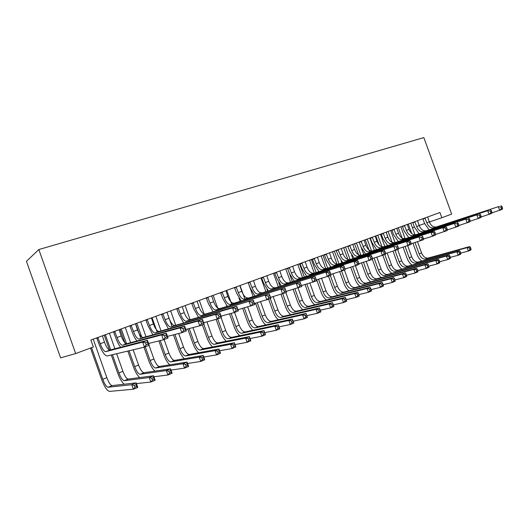 <?xml version="1.0" encoding="UTF-8"?>
<svg xmlns="http://www.w3.org/2000/svg" width="529" height="529" viewBox="0 0 529 529"><rect width="100%" height="100%" fill="white"/><g stroke="black" fill="none" stroke-linecap="round" stroke-linejoin="round"><path stroke-width="0.79" d="M60.597 357.862L26.45 261.3L38.835 249.543L423.835 137.6L451.673 214.086L441.841 217.736L439.936 212.493L90.882 340.021L93.355 346.998L75.66 353.564L60.597 357.862M75.66 353.564L38.835 249.543M412.422 227.734L414.452 227.047M419.173 225.44L424.655 223.575M429.35 221.982L441.841 217.736M424.939 217.968L426.797 222.775C428.477 226.617 430.725 228.323 433.535 227.88L498.338 206.694L433.575 227.867M427.644 216.983L429.297 221.843C430.976 225.685 433.225 227.377 436.041 226.934L436.081 226.921M428.999 229.751L424.628 223.509L422.797 218.755M502.55 208.095L502.014 206.627L500.963 207.024L501.499 208.499L502.55 208.095L502.292 209.352L491.831 212.876M501.499 208.499L499.674 210.363L498.338 206.694L500.963 207.024M425.157 218.259L422.995 219.013M502.014 206.627L500.956 205.695M421.825 261.068C419.709 259.534 418.115 257.332 417.037 254.475L412.951 243.201M410.782 223.139L415.014 234.876M417.52 241.779L421.56 252.908C423.2 256.677 425.376 258.397 428.087 258.073L469.64 246.587L467.114 247.625L469.527 247.989L470.023 249.364L471.035 248.947L470.539 247.579L469.527 247.989M408.269 224.065L411.721 233.501M415.007 242.56L419.113 253.88C420.753 257.656 422.929 259.382 425.633 259.065L467.114 247.625L468.363 251.057L460.805 253.093M471.035 248.947L470.889 250.012L468.363 251.057L470.023 249.364M408.322 224.131L407.277 224.494M470.539 247.579L469.64 246.587M414.796 221.677L416.673 226.524C418.36 230.406 420.601 232.138 423.398 231.709L487.712 210.74L423.438 231.695M417.553 220.666L419.219 225.579C420.905 229.454 423.154 231.173 425.951 230.743L425.99 230.73M418.908 233.573L414.524 227.252L412.68 222.451M491.963 212.155L491.421 210.674L490.35 211.084L490.892 212.565L491.963 212.155L491.739 213.418L481.04 217.009M490.892 212.565L489.06 214.45L487.712 210.74L490.35 211.084M415.02 221.962L412.878 222.709M491.421 210.674L490.39 209.722M404.467 225.453L406.358 230.346C408.057 234.268 410.292 236.02 413.063 235.61L476.854 214.873L413.103 235.597M407.27 224.422L408.957 229.381C410.649 233.296 412.891 235.041 415.662 234.625L415.701 234.612M408.626 237.468L404.229 231.067L402.364 226.22M481.145 216.308L480.596 214.807L479.505 215.224L480.054 216.725L481.145 216.308L480.954 217.571L470.01 221.234M480.054 216.725L478.223 218.622L476.854 214.873L479.505 215.224M404.685 225.744L402.569 226.478M480.596 214.807L479.591 213.835M411.979 265.075C409.863 263.515 408.256 261.286 407.165 258.39L403.098 247.169M400.85 226.769L405.115 238.612M407.7 245.747L411.714 256.816C413.361 260.612 415.529 262.364 418.221 262.053L459.45 250.753L456.871 251.811L459.291 252.188L459.8 253.576L460.832 253.153L460.323 251.764L459.291 252.188M398.284 227.708L402.609 239.558M405.141 246.534L409.221 257.802C410.874 261.61 413.043 263.363 415.728 263.065L456.871 251.811L458.134 255.276L450.384 257.345M460.832 253.153L460.706 254.211L458.134 255.276L459.8 253.576M398.337 227.781L396.803 228.316M460.323 251.764L459.45 250.753M401.954 269.162C399.831 267.575 398.218 265.313 397.114 262.371L393.073 251.222M388.623 238.949L386.144 232.145M390.726 230.472L395.037 242.441M397.643 249.635L401.683 260.79C403.343 264.626 405.505 266.398 408.176 266.107L449.055 255.004L446.423 256.076L448.856 256.466L449.366 257.868L450.417 257.438L449.908 256.036L448.856 256.466M388.114 231.424L392.478 243.38M395.097 250.601L399.15 261.795C400.81 265.644 402.972 267.423 405.631 267.138L446.423 256.076L447.699 259.58L439.751 261.683M450.417 257.438L450.324 258.496L447.699 259.58L449.366 257.868M388.174 231.497L386.177 232.191M449.908 256.036L449.055 255.004M393.933 229.295L395.844 234.235C397.557 238.202 399.785 239.981 402.529 239.584L465.765 219.099L402.569 239.571M396.796 228.25L398.496 233.256C400.202 237.21 402.43 238.989 405.181 238.586L405.221 238.572M398.152 241.436L393.741 234.949L391.857 230.055M470.096 220.547L469.547 219.032L468.429 219.456L468.978 220.977L470.096 220.547L469.937 221.81L458.742 225.546M468.978 220.977L467.147 222.881L465.765 219.099L468.429 219.456M394.158 229.593L392.062 230.32M469.547 219.032L468.562 218.034M383.201 233.216L385.132 238.209C386.851 242.209 389.073 244.021 391.791 243.638L454.437 223.41L391.83 243.624M386.117 232.152L387.83 237.21C389.549 241.204 391.771 243.003 394.495 242.619L394.535 242.606M387.473 245.482L383.049 238.91L381.144 233.97M458.808 224.878L458.253 223.344L457.109 223.78L457.664 225.314L458.808 224.878L458.683 226.141L447.223 229.956M457.664 225.314L455.833 227.239L454.437 223.41L457.109 223.78M383.432 233.514L381.356 234.235M458.253 223.344L457.294 222.325M391.751 273.321C389.622 271.714 387.995 269.413 386.878 266.431L382.857 255.328M379.055 244.821L375.808 235.921M380.424 234.235L384.781 246.355M387.195 253.027L391.473 264.837C393.14 268.712 395.295 270.517 397.94 270.24L438.448 259.336L435.764 260.433L438.21 260.83L438.72 262.252L439.797 261.809L439.282 260.394L438.21 260.83M377.759 235.207L382.163 247.274M384.808 254.581L388.888 265.862C390.561 269.744 392.716 271.556 395.355 271.284L435.764 260.433L437.053 263.971L428.9 266.107M439.797 261.809L439.731 262.867L437.053 263.971L438.72 262.252M377.818 235.279L375.848 235.967M439.282 260.394L438.448 259.336M381.356 277.56C379.22 275.926 377.58 273.592 376.443 270.564L372.39 259.355M361.102 241.297L363.066 246.382C364.812 250.468 367.014 252.34 369.678 251.989L365.281 239.763M369.923 238.07L374.327 250.336M376.82 257.213L381.072 268.963C382.745 272.878 384.894 274.703 387.512 274.445L427.63 263.759L424.893 264.877L427.346 265.287L427.862 266.715L428.959 266.266L428.437 264.837L427.346 265.287M367.212 239.062L371.649 251.242M374.109 258.04L378.44 270.002C380.12 273.929 382.262 275.768 384.874 275.51L424.893 264.877L426.189 268.454L417.824 270.617M428.959 266.266L428.926 267.324L426.189 268.454L427.862 266.715M367.271 239.134L365.321 239.816M428.437 264.837L427.63 263.759M372.257 237.217L374.208 242.256C375.94 246.302 378.149 248.141 380.84 247.77L445.775 226.71L380.88 247.764M375.233 236.132L376.959 241.237C378.685 245.271 380.9 247.103 383.598 246.732L383.637 246.719M376.588 249.609L372.145 242.95L370.227 237.957M447.276 229.308L446.707 227.754L445.544 228.204L446.106 229.751L447.276 229.308L447.184 230.571L435.453 234.459M446.106 229.751L444.267 231.689L442.859 227.82L445.544 228.204M372.489 237.514L370.439 238.229M446.707 227.754L445.775 226.71M370.763 281.878C368.62 280.225 366.974 277.851 365.817 274.769L361.532 262.92M359.039 256.01L354.562 243.684M361.056 247.136L363.688 254.396M366.247 261.485L370.472 273.162C372.158 277.117 374.294 278.975 376.893 278.737L416.594 268.269L413.797 269.413L416.257 269.83L416.779 271.278L417.897 270.815L417.374 269.373L416.257 269.83M356.467 242.99L360.943 255.289M363.489 262.324L367.787 274.227C369.48 278.188 371.616 280.053 374.201 279.821L413.797 269.413L415.106 273.024L406.523 275.219M417.897 270.815L417.903 271.873L415.106 273.024L416.779 271.278M356.526 243.062L354.595 243.73M417.374 269.373L416.594 268.269M364.137 240.186L365.876 245.344C367.609 249.417 369.817 251.282 372.489 250.925L434.005 231.193L431.023 232.324L433.714 232.72L434.283 234.287L435.479 233.831L434.911 232.264L433.714 232.72M365.493 253.821L361.036 247.063L359.098 242.024M372.528 250.918L431.023 232.324L432.444 236.238L423.412 239.068M435.479 233.831L435.427 235.094L432.444 236.238L434.283 234.287M361.34 241.594L359.31 242.295M434.911 232.264L434.005 231.193M359.971 286.288C357.822 284.602 356.162 282.195 354.992 279.061L350.74 267.284M348.148 260.116L343.632 247.678M351.6 255.097L352.836 258.536M355.481 265.856L359.667 277.447C361.367 281.441 363.496 283.326 366.061 283.108L405.326 272.871L402.47 274.042L404.936 274.472L405.472 275.933L406.609 275.464L406.08 274.002L404.936 274.472M345.51 246.99L350.039 259.428M352.664 266.702L356.936 278.525C358.636 282.532 360.765 284.423 363.324 284.212L402.47 274.042L403.792 277.692L394.978 279.914M406.609 275.464L406.642 276.515L403.792 277.692L405.472 275.933M345.569 247.063L343.671 247.724M406.08 274.002L405.326 272.871M349.722 245.449L351.706 250.587C353.458 254.72 355.653 256.618 358.285 256.287L418.915 236.932L358.325 256.274M352.817 244.319L354.569 249.529C356.321 253.649 358.517 255.54 361.155 255.203L361.188 255.196M354.172 258.112L349.702 251.262L347.745 246.177M423.418 238.46L422.843 236.873L421.626 237.342L422.202 238.929L423.418 238.46L423.405 239.723L411.099 243.776M422.202 238.929L420.357 240.893L418.915 236.932L421.626 237.342M349.96 245.754L347.963 246.448M422.843 236.873L421.97 235.775M338.117 249.695L340.121 254.879C341.886 259.058 344.062 260.989 346.667 260.678L409.658 240.457L346.7 260.665M341.271 248.537L343.037 253.801C344.796 257.96 346.984 259.884 349.59 259.567L349.629 259.56M342.633 262.49L338.143 255.54L336.166 250.402M411.086 243.195L410.504 241.588L409.254 242.07L409.836 243.671L411.086 243.195L411.106 244.451L398.496 248.59M409.836 243.671L407.991 245.654L406.536 241.647L409.254 242.07M338.355 249.999L336.384 250.68M410.504 241.588L409.658 240.457M326.274 254.019L328.297 259.263C330.07 263.482 332.238 265.446 334.804 265.155L393.874 246.468L334.844 265.141M329.494 252.842L331.273 258.159C333.045 262.364 335.221 264.321 337.793 264.024L337.833 264.011M330.856 266.966L326.347 259.911L324.356 254.72M398.469 248.035L397.881 246.415L396.605 246.904L397.193 248.524L398.469 248.035L398.535 249.291L385.601 253.517M397.193 248.524L395.342 250.521L393.874 246.468L396.605 246.904M326.519 254.33L324.575 254.998M397.881 246.415L397.067 245.258M314.186 258.436L316.23 263.726C318.015 267.998 320.177 269.995 322.703 269.724L384.186 250.157L322.736 269.711M317.473 257.233L319.271 262.602C321.05 266.854 323.212 268.844 325.752 268.567L325.791 268.56M318.835 271.529L314.312 264.368L312.302 259.124M385.555 252.988L384.96 251.348L383.651 251.85L384.246 253.49L385.555 252.988L385.667 254.244L372.403 258.562M384.246 253.49L382.401 255.5L380.92 251.407L383.651 251.85M314.438 258.747L312.527 259.408M384.96 251.348L384.186 250.157M301.847 262.939L303.917 268.289C305.716 272.6 307.858 274.637 310.351 274.386L371.001 255.183L310.384 274.372M305.207 261.716L307.018 267.145C308.81 271.443 310.959 273.467 313.459 273.209L313.499 273.202M306.569 276.184L302.033 268.917L299.996 263.621M372.337 258.066L371.742 256.4L370.399 256.915L371.001 258.575L372.337 258.066L372.495 259.316L358.88 263.72M371.001 258.575L369.156 260.605L367.655 256.453L370.399 256.915M302.105 263.257L300.227 263.905M371.742 256.4L371.001 255.183M289.257 267.542L291.347 272.951C293.152 277.308 295.281 279.378 297.734 279.147L357.498 260.321L297.767 279.14M292.682 266.292L294.514 271.774C296.319 276.125 298.449 278.181 300.908 277.95L300.948 277.937M294.051 280.945L289.495 273.559L287.439 268.203M358.807 263.257L358.199 261.577L356.83 262.1L357.439 263.779L358.807 263.257L359.012 264.507L345.034 269.003M357.439 263.779L355.587 265.822L354.073 261.624L356.83 262.1M289.515 267.859L287.677 268.494M358.199 261.577L357.498 260.321M276.396 272.243L278.505 277.705C280.324 282.116 282.44 284.218 284.847 284.013L343.671 265.584L284.88 284M279.894 270.96L281.745 276.508C283.557 280.899 285.673 282.995 288.093 282.784L288.126 282.777M281.263 285.805L276.693 278.3L274.617 272.891M344.948 268.573L344.333 266.874L342.931 267.409L343.546 269.116L344.948 268.573L345.206 269.823L330.85 274.412M343.546 269.116L341.701 271.172L340.167 266.92L342.931 267.409M276.66 272.561L274.855 273.182M344.333 266.874L343.671 265.584M263.263 277.037L265.393 282.559C267.224 287.022 269.321 289.158 271.681 288.979L329.514 270.98L271.714 288.973M266.834 275.735L268.699 281.335C270.524 285.786 272.627 287.915 275.001 287.73L275.034 287.723M268.21 290.771L263.621 283.141L261.524 277.672M330.751 274.022L330.129 272.303L328.688 272.852L329.309 274.577L330.751 274.022L331.061 275.265L316.302 279.953M329.309 274.577L327.471 276.647L325.917 272.349L328.688 272.852M263.528 277.361L261.762 277.97M330.129 272.303L329.514 270.98M249.847 281.944L252.002 287.525C253.841 292.034 255.917 294.21 258.231 294.058L315 276.502L258.264 294.051M253.497 280.608L255.375 286.275C257.213 290.771 259.296 292.94 261.624 292.782L261.657 292.768M254.872 295.85L250.27 288.087L248.147 282.559L253.127 296.379M316.203 279.603L315.575 277.864L314.1 278.426L314.729 280.172L316.203 279.603L316.567 280.846L301.391 285.634M314.729 280.172L312.884 282.261L311.317 277.904L314.1 278.426M250.118 282.268L248.392 282.856M315.575 277.864L315 276.502M348.975 290.778C346.819 289.072 345.146 286.619 343.956 283.432L339.744 271.754M337.052 264.308L332.496 251.744M341.119 260.909L341.787 262.761M344.439 270.114L348.664 281.812C350.37 285.845 352.493 287.763 355.025 287.558L393.821 277.573L390.911 278.763L393.384 279.206L393.92 280.687L395.084 280.205L394.548 278.73L393.384 279.206M334.348 251.07L338.93 263.667M341.641 271.185L345.88 282.909C347.586 286.956 349.702 288.88 352.235 288.689L390.911 278.763L392.247 282.453L383.194 284.708M395.084 280.205L395.156 281.256L392.247 282.453L393.92 280.687M334.407 251.143L332.536 251.791M394.548 278.73L393.821 277.573M337.767 295.367C335.604 293.628 333.918 291.135 332.708 287.895L328.509 276.25M325.745 268.573L321.149 255.891M330.288 266.424L330.519 267.066M332.946 273.791L337.442 286.255C339.155 290.335 341.265 292.279 343.771 292.101L382.077 282.374L379.101 283.59L381.588 284.047L382.123 285.541L383.313 285.052L382.778 283.557L381.588 284.047M322.968 255.223L327.603 267.985M330.334 275.543L334.599 287.379C336.318 291.472 338.428 293.423 340.927 293.251L379.101 283.59L380.45 287.32L371.153 289.601M383.313 285.052L383.419 286.096L380.45 287.32L382.123 285.541M323.034 255.302L321.189 255.937M382.778 283.557L382.077 282.374M326.34 300.042C324.171 298.277 322.472 295.737 321.235 292.438L316.699 279.841M314.226 272.971L309.577 260.123M321.533 278.406L325.996 290.791C327.729 294.911 329.825 296.895 332.298 296.736L370.082 287.28L367.04 288.523L369.533 288.986L370.075 290.5L371.292 289.998L370.75 288.49L369.533 288.986M311.369 259.461L316.064 272.395M318.544 279.292L323.107 291.942C324.832 296.068 326.929 298.058 329.395 297.906L367.04 288.523L368.402 292.292L358.847 294.593M371.292 289.998L371.437 291.036L368.402 292.292L370.075 290.5M311.429 259.541L309.61 260.169M370.75 288.49L370.082 287.28M314.689 304.816C312.513 303.018 310.801 300.439 309.544 297.067L305.041 284.562M302.482 277.461L297.774 264.434M309.908 283.134L314.332 295.42C316.071 299.579 318.154 301.59 320.594 301.457L357.829 292.286L354.721 293.555L357.22 294.038L357.769 295.566L359.012 295.05L358.464 293.529L357.22 294.038M299.533 263.786L304.287 276.898M306.86 284.027L311.376 296.59C313.122 300.763 315.205 302.78 317.631 302.654L354.721 293.555L356.096 297.364L346.277 299.692M359.012 295.05L359.198 296.088L356.096 297.364L357.769 295.566M299.599 263.865L297.814 264.48M358.464 293.529L357.829 292.286M302.806 309.69C300.631 307.865 298.898 305.233 297.615 301.794L293.159 289.403M290.514 282.036L285.739 268.831M298.058 287.968L302.429 300.135C304.182 304.34 306.251 306.39 308.658 306.278L345.305 297.404L342.131 298.7L344.637 299.196L345.192 300.737L346.462 300.214L345.906 298.673L344.637 299.196M287.558 268.355L292.286 281.488M294.944 288.887L299.421 301.332C301.166 305.544 303.243 307.6 305.63 307.494L342.131 298.7L343.519 302.555L333.422 304.896M346.462 300.214L346.687 301.246L343.519 302.555L345.192 300.737M287.505 268.282L285.779 268.877M345.906 298.673L345.305 297.404M290.692 314.662C288.503 312.811 286.758 310.126 285.448 306.615L281.044 294.362M278.3 286.718L273.46 273.314M285.878 292.656L290.295 304.949C292.048 309.201 294.111 311.283 296.471 311.191L332.503 302.634L329.263 303.963L331.776 304.473L332.338 306.026L333.634 305.498L333.072 303.937L331.776 304.473M278.757 282.618L280.039 286.182M282.79 293.846L287.221 306.165C288.979 310.43 291.036 312.52 293.39 312.434L329.263 303.963L330.665 307.858L320.276 310.219M333.634 305.498L333.905 306.522L330.665 307.858L332.338 306.026M274.677 272.957L273.5 273.367M333.072 303.937L332.503 302.634M278.327 319.747C276.131 317.863 274.366 315.125 273.03 311.535L268.639 299.295M265.836 291.492L260.929 277.89M273.156 296.63L277.904 309.855C279.676 314.153 281.719 316.276 284.04 316.21L319.423 307.984L316.104 309.339L318.623 309.862L319.192 311.436L320.521 310.893L319.952 309.313L318.623 309.862M266.966 289.37L267.542 290.976M270.299 298.654L274.769 311.098C276.541 315.41 278.578 317.539 280.892 317.479L316.104 309.339L317.526 313.28L306.833 315.648M320.521 310.893L320.839 311.912L317.526 313.28L319.192 311.436M261.577 277.738L260.976 277.943M319.952 309.313L319.423 307.984M265.717 324.938C263.515 323.027 261.729 320.23 260.361 316.554L255.56 303.17M260.559 301.755L265.26 314.867C267.039 319.212 269.069 321.368 271.351 321.334L306.046 313.452L302.654 314.834L305.18 315.377L305.755 316.97L307.111 316.408L306.536 314.815L305.18 315.377M257.239 302.694L262.06 316.137C263.839 320.495 265.869 322.657 268.137 322.63L302.654 314.834L304.082 318.822L293.132 321.189M307.111 316.408L307.475 317.426L304.082 318.822L305.755 316.97M306.536 314.815L306.046 313.452M252.842 330.248C250.634 328.304 248.828 325.447 247.427 321.678L242.679 308.427M240.153 301.371L238.963 298.045M240.047 285.521L244.874 299.103M247.711 307.025L252.359 319.985C254.145 324.376 256.162 326.572 258.397 326.558L292.358 319.047L293.807 323.06L290.342 324.489L279.107 326.843M244.319 307.971L249.086 321.282C250.878 325.685 252.888 327.887 255.11 327.887L288.894 320.462L292.358 319.047L292.815 320.442L291.426 321.01L292.001 322.63L293.39 322.055L292.815 320.442M292.001 322.63L290.342 324.489L288.894 320.462L291.426 321.01M293.39 322.055L293.807 323.06M236.139 286.949L238.314 292.59C240.166 297.153 242.222 299.374 244.491 299.249L300.128 282.169L244.517 299.242M239.868 285.587L241.766 291.314C243.611 295.863 245.674 298.072 247.956 297.939L244.491 299.249M241.25 301.041L236.622 293.139L234.479 287.558M301.292 285.329L300.651 283.564L299.143 284.139L299.778 285.911L301.292 285.329L301.709 286.559L286.129 291.446M299.778 285.911L297.939 288.014L296.352 283.604L299.143 284.139M236.41 287.28L234.731 287.855M300.651 283.564L300.128 282.169M239.703 335.677C237.488 333.706 235.663 330.784 234.221 326.909L229.54 313.823M226.908 306.47L226.544 305.458M226.749 290.381L231.629 304.109M234.592 312.394L239.181 325.209C240.979 329.653 242.976 331.881 245.165 331.901L278.36 324.766L279.821 328.826L276.277 330.294L264.758 332.629M231.14 313.386L235.841 326.532C237.647 330.989 239.637 333.23 241.813 333.257L274.816 326.214L278.36 324.766L278.77 326.201L277.348 326.783L277.937 328.416L279.358 327.835L278.77 326.201M277.937 328.416L276.277 330.294L274.816 326.214L277.348 326.783M279.358 327.835L279.821 328.826M222.12 292.068L224.322 297.774C226.187 302.39 228.224 304.651 230.439 304.552L284.88 287.974L286.48 292.425L270.484 297.391M225.936 290.679L227.854 296.471C229.712 301.074 231.755 303.322 233.977 303.216L284.88 287.974L285.356 289.409L283.802 290.004L284.443 291.79L285.997 291.195L285.356 289.409M227.325 306.351L222.683 298.303L220.514 292.656M284.443 291.79L282.612 293.912L281.005 289.449L283.802 290.004M222.405 292.405L220.765 292.96M285.997 291.195L286.48 292.425M226.3 341.238C224.071 339.234 222.22 336.239 220.738 332.252L216.136 319.377M213.174 295.341L218.1 309.214M221.096 317.592L225.724 330.546C227.536 335.036 229.507 337.31 231.649 337.357L264.037 330.618L265.512 334.731L261.881 336.232L250.065 338.534M217.677 318.908L222.319 331.895C224.131 336.398 226.101 338.679 228.224 338.739L260.407 332.106L264.037 330.618L264.401 332.093L262.946 332.688L263.541 334.341L264.996 333.746L264.401 332.093M263.541 334.341L261.881 336.232L260.407 332.106L262.946 332.688M264.996 333.746L265.512 334.731M207.798 297.305L210.026 303.071C211.898 307.746 213.914 310.047 216.07 309.981L269.241 293.926L270.861 298.435L254.436 303.487M211.699 295.876L213.63 301.735C215.501 306.397 217.525 308.685 219.694 308.612L269.241 293.926L269.664 295.407L268.071 296.015L268.719 297.827L270.312 297.219L269.664 295.407M213.094 311.779L208.426 303.586L206.237 297.873M268.719 297.827L266.894 299.963L265.267 295.44L268.071 296.015M208.082 297.642L206.495 298.177M270.312 297.219L270.861 298.435M212.605 346.918C210.37 344.895 208.492 341.82 206.965 337.714L202.356 324.806M199.307 300.406L204.28 314.431M206.925 321.85L211.984 335.988C213.802 340.537 215.753 342.852 217.842 342.931L249.377 336.609L250.865 340.775L247.149 342.309L235.015 344.571M203.81 324.244L208.499 337.37C210.324 341.932 212.268 344.253 214.344 344.339L245.654 338.13L249.377 336.609L249.695 338.124L248.2 338.732L248.802 340.405L250.29 339.797L249.695 338.124M248.802 340.405L247.149 342.309L245.654 338.13L248.2 338.732M250.29 339.797L250.865 340.775M193.151 302.654L195.399 308.486C197.284 313.214 199.281 315.562 201.37 315.529L253.199 300.036L254.833 304.605L237.964 309.743M197.138 301.199L199.089 307.124C200.974 311.839 202.971 314.173 205.08 314.127L253.199 300.036L253.563 301.556L251.93 302.185L252.584 304.016L254.218 303.395L253.563 301.556M198.54 317.34L193.859 308.982L191.643 303.21M252.584 304.016L250.766 306.172L249.119 301.59L251.93 302.185M193.435 302.998L191.901 303.514M254.218 303.395L254.833 304.605M198.626 352.744C196.378 350.694 194.467 347.54 192.893 343.288L187.782 328.952M185.137 305.583L190.156 319.761L236.734 306.304L238.387 310.933L234.208 312.546L221.043 316.15M192.953 327.59L197.939 341.555C199.77 346.158 201.701 348.512 203.731 348.624L234.36 342.746L235.868 346.958L232.066 348.532L219.595 350.74M189.243 328.569L194.381 342.971C196.213 347.579 198.137 349.947 200.154 350.066L230.551 344.306L234.36 342.746L234.631 344.3L233.104 344.928L233.712 346.621L235.233 345.992L234.631 344.3M233.712 346.621L232.066 348.532L230.551 344.306L233.104 344.928M235.233 345.992L235.868 346.958M178.167 308.129L180.442 314.028C182.34 318.815 184.304 321.202 186.34 321.202L232.548 307.898L236.734 306.304L237.038 307.871L235.359 308.513L236.027 310.371L237.7 309.729L237.038 307.871M182.247 306.641L184.218 312.632C186.109 317.407 188.079 319.781 190.129 319.767L186.367 321.196M183.662 323.034L178.954 314.504L176.712 308.658M236.027 310.371L234.208 312.546L232.548 307.898L235.359 308.513M178.458 308.473L176.977 308.969M237.7 309.729L238.387 310.933M184.357 358.715C182.095 356.645 180.151 353.398 178.518 348.981L173.472 334.844M170.662 310.873L175.754 325.282M178.69 333.508L183.589 347.249C185.428 351.897 187.339 354.298 189.309 354.443L218.986 349.034L220.507 353.299L216.612 354.906L203.791 357.042M167.005 312.381L172.07 326.591M174.887 334.48L179.953 348.69C181.797 353.352 183.695 355.766 185.653 355.918L215.085 350.628L218.986 349.034L219.204 350.628L217.637 351.269L218.252 352.982L219.813 352.334L219.204 350.628M218.252 352.982L216.612 354.906L215.085 350.628L217.637 351.269M219.813 352.334L220.507 353.299M162.839 313.73L165.141 319.701C167.052 324.541 168.989 326.982 170.953 327.008L215.528 314.378L219.826 312.745L221.506 317.433L217.214 319.086L203.672 322.723M167.012 312.203L169.002 318.266C170.907 323.1 172.851 325.52 174.834 325.547L219.826 312.745L220.071 314.352L218.345 315.013L219.019 316.897L220.745 316.236L220.071 314.352M168.44 328.866L163.706 320.151L161.444 314.239M219.019 316.897L217.214 319.086L215.528 314.378L218.345 315.013M163.137 314.074L161.715 314.55M220.745 316.236L221.506 317.433M169.783 364.838C167.508 362.755 165.517 359.416 163.818 354.807L158.872 340.921M155.863 316.282L161.041 330.936M164.102 339.532L168.916 353.061C170.768 357.769 172.652 360.216 174.563 360.394L203.235 355.468L204.776 359.786L200.782 361.433L187.597 363.483M152.035 317.678L157.245 332.186M160.234 340.583L165.2 354.536C167.058 359.257 168.93 361.71 170.827 361.902L199.235 357.108L203.235 355.468L203.394 357.108L201.794 357.763L202.415 359.495L204.015 358.841L203.394 357.108M202.415 359.495L200.782 361.433L199.235 357.108L201.794 357.763M152.107 317.764L151.42 317.995M204.015 358.841L204.776 359.786M147.155 319.463L149.482 325.5C151.4 330.407 153.311 332.886 155.209 332.953L198.051 321.037L202.468 319.351L204.168 324.112L199.757 325.804L185.818 329.468M151.426 317.903L153.43 324.039C155.347 328.926 157.265 331.399 159.183 331.452L202.468 319.351L202.64 321.01L200.875 321.692L201.556 323.603L203.328 322.921L202.64 321.01M152.874 334.844L148.107 325.924L145.819 319.946M201.556 323.603L199.757 325.804L198.051 321.037L200.875 321.692M147.459 319.807L146.09 320.263M203.328 322.921L204.168 324.112M154.904 371.12C152.617 369.05 150.58 365.599 148.788 360.765L143.974 347.209M140.833 338.381L135.576 323.688M140.734 321.811L145.997 336.728M149.052 345.325L153.919 359.006C155.784 363.773 157.642 366.26 159.487 366.478L187.087 362.067L188.648 366.438L184.555 368.124L170.979 370.055M136.813 323.239L142.083 337.912M145.237 346.793L150.117 360.514C151.982 365.294 153.833 367.794 155.665 368.025L182.994 363.74L187.087 362.067L187.193 363.747L185.553 364.421L186.182 366.18L187.821 365.506L187.193 363.747M186.182 366.18L184.555 368.124L182.994 363.74L185.553 364.421M136.892 323.325L135.629 323.748M187.821 365.506L188.648 366.438M131.099 325.328L133.453 331.438C135.384 336.404 137.262 338.937 139.087 339.043L180.098 327.874L184.628 326.142L186.353 330.969L181.824 332.708L167.462 336.378M135.47 323.728L137.494 329.937C139.425 334.89 141.309 337.409 143.154 337.502L184.628 326.142L184.74 327.854L182.922 328.549L183.609 330.486L185.428 329.792L184.74 327.854M136.945 340.974C135.12 338.692 133.52 335.644 132.138 331.842L129.823 325.791M183.609 330.486L181.824 332.708L180.098 327.874L182.922 328.549M131.404 325.679L130.101 326.109M185.428 329.792L186.353 330.969M139.716 377.58C137.414 375.544 135.318 371.966 133.42 366.848L127.813 351.058M125.386 344.214L120.076 329.355M125.261 327.458L130.617 342.666M133.149 349.788L138.585 365.089C140.456 369.91 142.281 372.449 144.06 372.707L170.543 368.832L172.117 373.256L167.918 374.988L153.932 376.767M121.253 328.926L126.57 343.764M129.056 350.767L134.697 366.63C136.568 371.464 138.386 374.016 140.152 374.287L166.337 370.551L170.543 368.832L170.589 370.558L168.903 371.246L169.538 373.024L171.224 372.337L170.589 370.558M169.538 373.024L167.918 374.988L166.337 370.551L168.903 371.246M121.333 329.012L120.123 329.408M171.224 372.337L172.117 373.256M114.654 331.333L117.041 337.515C118.985 342.547 120.83 345.133 122.576 345.272L161.636 334.897L166.298 333.125L168.043 338.011L163.388 339.803L148.583 343.473M119.131 329.699L121.181 335.981C123.118 341 124.976 343.572 126.742 343.705L166.298 333.125L166.331 334.89L164.466 335.598L165.167 337.568L167.032 336.854L166.331 334.89M120.638 347.269C118.827 344.934 117.207 341.807 115.791 337.892L113.451 331.776M165.167 337.568L163.388 339.803L161.636 334.897L164.466 335.598M114.972 331.69L113.735 332.093M167.032 336.854L168.043 338.011M124.229 384.226C121.908 382.275 119.733 378.559 117.703 373.077L111.288 354.999M109.582 350.185L104.22 335.148M109.43 333.244L114.892 348.756M116.651 353.716L122.893 371.305C124.778 376.192 126.576 378.777 128.282 379.075L153.575 375.769L155.169 380.252L150.864 382.024L136.429 383.611M105.331 334.738L110.74 349.841M112.465 354.714L118.913 372.885C120.804 377.779 122.589 380.384 124.275 380.688L149.264 377.527L153.575 375.769L153.555 377.541L151.83 378.248L152.471 380.053L154.197 379.339L153.555 377.541M152.471 380.053L150.864 382.024L149.264 377.527L151.83 378.248M105.41 334.831L104.266 335.201M154.197 379.339L155.169 380.252M97.819 337.489L100.232 343.744C102.19 348.836 103.995 351.474 105.661 351.659L142.658 342.124L147.452 340.299L149.218 345.258L144.43 347.103L107.202 355.971C104.702 355.693 101.985 351.739 99.055 344.095L96.681 337.899M102.408 335.809L104.471 342.17C106.422 347.249 108.24 349.874 109.926 350.046L147.452 340.299L147.412 342.118L145.488 342.852L146.196 344.848L148.12 344.108L147.412 342.118M146.196 344.848L144.43 347.103L142.658 342.124L145.488 342.852M98.136 337.846L96.972 338.223M148.12 344.108L149.218 345.258M91.563 347.665L102.765 379.286C104.663 384.246 106.422 386.897 108.035 387.248L131.747 384.689L136.171 382.877L137.785 387.42L133.368 389.245L109.503 391.4C107.076 390.832 104.451 386.851 101.621 379.452L90.499 348.062M93.236 339.162L106.838 377.673C108.736 382.612 110.495 385.257 112.128 385.595L136.171 382.877L136.085 384.702L134.313 385.429L134.961 387.254L136.733 386.527L136.085 384.702M134.961 387.254L133.368 389.245L131.747 384.689L134.313 385.429M136.733 386.527L137.785 387.42M429.297 221.843L426.797 222.775M421.56 252.908L419.113 253.88M428.087 258.073L425.633 259.065M419.219 225.579L416.673 226.524M408.957 229.381L406.358 230.346M411.714 256.816L409.221 257.802M418.221 262.053L415.728 263.065M401.683 260.79L399.15 261.795M408.176 266.107L405.631 267.138M398.496 233.256L395.844 234.235M387.83 237.21L385.132 238.209M391.473 264.837L388.888 265.862M397.94 270.24L395.355 271.284M381.072 268.963L378.44 270.002M387.512 274.445L384.874 275.51M376.959 241.237L374.208 242.256M370.472 273.162L367.787 274.227M376.893 278.737L374.201 279.821M365.876 245.344L363.066 246.382M359.667 277.447L356.936 278.525M366.061 283.108L363.324 284.212M354.569 249.529L351.706 250.587M343.037 253.801L340.121 254.879M331.273 258.159L328.297 259.263M319.271 262.602L316.23 263.726M307.018 267.145L303.917 268.289M294.514 271.774L291.347 272.951M281.745 276.508L278.505 277.705M268.699 281.335L265.393 282.559M255.375 286.275L252.002 287.525M348.664 281.812L345.88 282.909M355.025 287.558L352.235 288.689M337.442 286.255L334.599 287.379M343.771 292.101L340.927 293.251M325.996 290.791L323.107 291.942M332.298 296.736L329.395 297.906M314.332 295.42L311.376 296.59M320.594 301.457L317.631 302.654M302.429 300.135L299.421 301.332M308.658 306.278L305.63 307.494M290.295 304.949L287.221 306.165M296.471 311.191L293.39 312.434M277.904 309.855L274.769 311.098M284.04 316.21L280.892 317.479M265.26 314.867L262.06 316.137M271.351 321.334L268.137 322.63M252.359 319.985L249.086 321.282M258.397 326.558L255.11 327.887M241.766 291.314L238.314 292.59M239.181 325.209L235.841 326.532M245.165 331.901L241.813 333.257M227.854 296.471L224.322 297.774M234.01 303.21L230.465 304.545M225.724 330.546L222.319 331.895M231.649 337.357L228.224 338.739M213.63 301.735L210.026 303.071M219.72 308.599L216.097 309.968M211.984 335.988L208.499 337.37M217.842 342.931L214.344 344.339M199.089 307.124L195.399 308.486M205.107 314.12L201.404 315.515M197.939 341.555L194.381 342.971M203.731 348.624L200.154 350.066M184.218 312.632L180.442 314.028M183.589 347.249L179.953 348.69M189.309 354.443L185.653 355.918M169.002 318.266L165.141 319.701M174.861 325.54L170.979 327.001M168.916 353.061L165.2 354.536M174.563 360.394L170.827 361.902M153.43 324.039L149.482 325.5M155.209 332.953L159.183 331.452L155.235 332.946M153.919 359.006L150.117 360.514M159.487 366.478L155.665 368.025M137.494 329.937L133.453 331.438M138.585 365.089L134.697 366.63M144.06 372.707L140.152 374.287M121.181 335.981L117.041 337.515M126.762 343.698L122.596 345.265M122.893 371.305L118.913 372.885M128.282 379.075L124.275 380.688M104.471 342.17L100.232 343.744M109.946 350.046L105.681 351.653L109.926 350.046M106.838 377.673L102.765 379.286M112.128 385.595L108.035 387.248M436.041 226.934L433.535 227.88M425.951 230.743L423.398 231.709M415.662 234.625L413.063 235.61M405.181 238.586L402.529 239.584M394.495 242.619L391.791 243.638M383.598 246.732L380.84 247.77M372.489 250.925L369.678 251.989M361.155 255.203L358.285 256.287M349.59 259.567L346.667 260.678M337.793 264.024L334.804 265.155M325.752 268.567L322.703 269.724M313.459 273.209L310.351 274.386M300.908 277.95L297.734 279.147M288.093 282.784L284.847 284.013M275.001 287.73L271.681 288.979M261.624 292.782L258.231 294.058M233.977 303.216L230.439 304.552M219.694 308.612L216.07 309.981M205.08 314.127L201.37 315.529M190.129 319.767L186.34 321.202M174.834 325.547L170.953 327.008M126.742 343.705L122.576 345.272"/></g></svg>
